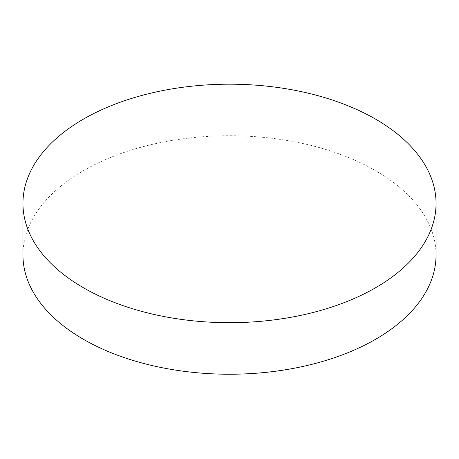 <?xml version="1.0" encoding="UTF-8"?>
<svg xmlns="http://www.w3.org/2000/svg" width="459" height="459" viewBox="0 0 459 459"><rect width="100%" height="100%" fill="white"/><g stroke="black" fill="none" stroke-linecap="round" stroke-linejoin="round"><path stroke-width="0.34" stroke-dasharray="2.29 1.72" d="M22.95 254.986A206.55 119.248 180 0 1 83.446 170.662A206.55 119.248 180 0 1 375.554 170.662A206.55 119.248 180 0 1 436.05 254.986"/><path stroke-width="0.69" d="M436.05 203.44L436.05 254.986A206.55 119.248 180 0 1 375.554 339.31A206.55 119.248 180 0 1 83.446 339.31A206.55 119.248 180 0 1 22.95 254.986L22.95 203.44A206.55 119.248 180 0 1 150.454 93.263A206.55 119.248 180 0 1 375.554 119.116A206.55 119.248 180 0 1 436.05 203.44A206.55 119.248 180 0 1 308.546 313.612A206.55 119.248 180 0 1 83.446 287.764A206.55 119.248 180 0 1 22.95 203.44"/></g></svg>
